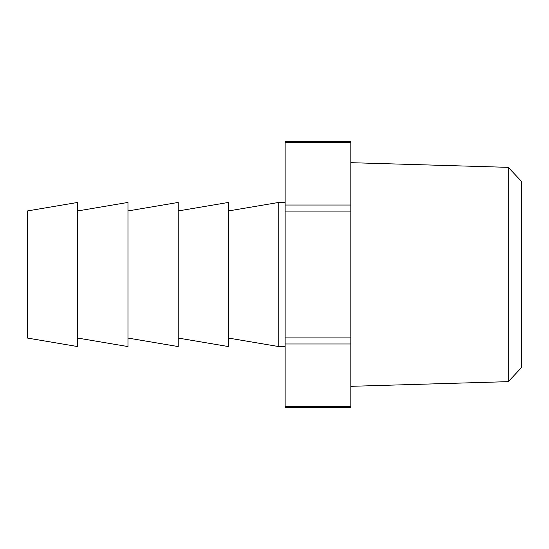 <?xml version="1.0" encoding="UTF-8"?>
<svg xmlns="http://www.w3.org/2000/svg" width="549" height="549" viewBox="0 0 549 549"><rect width="100%" height="100%" fill="white"/><g stroke="black" fill="none" stroke-linecap="round" stroke-linejoin="round"><path stroke-width="0.82" d="M508.257 167.349L521.55 181.451L521.55 367.549L508.257 381.651L508.257 167.349L350.825 162.676M228.494 210.94L278.755 202.43L278.755 346.57L285.137 346.57M178.233 210.94L228.494 202.43L228.494 346.57L178.233 338.06M77.711 210.94L127.972 202.43L127.972 346.57L77.711 338.06M27.45 274.5L27.45 338.06L77.711 346.57L77.711 202.43L27.45 210.94L27.45 274.5M127.972 210.94L178.233 202.43L178.233 346.57L127.972 338.06M350.825 142.459L285.137 142.459L285.137 141.388L350.825 141.388L350.825 407.612L285.137 407.612L285.137 406.541L350.825 406.541M285.137 142.459L285.137 205.024L350.825 205.024M350.825 211.935L285.137 211.935L285.137 337.065L350.825 337.065M350.825 343.976L285.137 343.976L285.137 406.541M285.137 343.976L285.137 337.065M285.137 211.935L285.137 205.024M228.494 338.06L278.755 346.57M508.257 381.651L350.825 386.324M278.755 202.43L285.137 202.43"/></g></svg>
